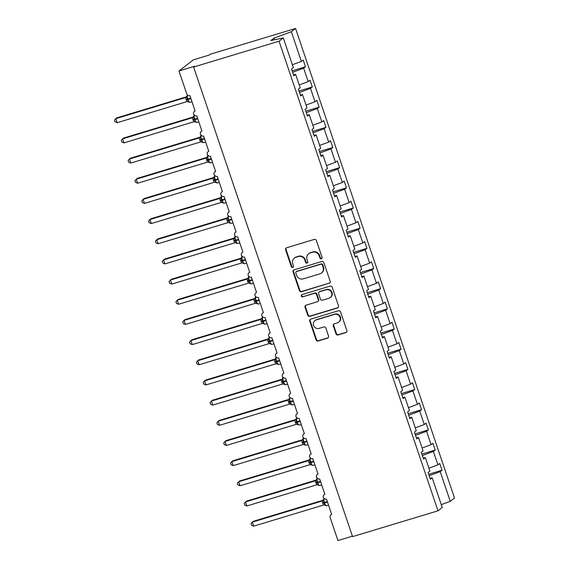 <?xml version="1.0" encoding="UTF-8"?>
<svg xmlns="http://www.w3.org/2000/svg" width="569" height="569" viewBox="0 0 569 569"><rect width="100%" height="100%" fill="white"/><g stroke="black" fill="none" stroke-linecap="round" stroke-linejoin="round"><path stroke-width="0.85" d="M321.378 258.774A1.181 1.117 -127.7 0 0 322.082 257.337L316.385 240.509A1.679 1.6 -127.7 0 0 314.308 239.393L286.605 247.764A1.679 1.6 -127.7 0 0 285.602 249.812L291.3 266.641A1.181 1.117 -127.7 0 0 293.099 267.245A1.181 1.117 -127.7 0 0 293.455 265.993L292.722 263.81A5.384 5.114 -127.7 0 1 295.93 257.252L298.234 256.555A5.384 5.114 -127.7 0 1 304.877 260.14L305.61 262.316A1.181 1.117 -127.7 0 0 307.409 262.921A1.181 1.117 -127.7 0 0 307.765 261.662L307.032 259.485A5.384 5.114 -127.7 0 1 310.24 252.928L312.545 252.231A5.384 5.114 -127.7 0 1 319.188 255.815L319.927 257.992A1.181 1.117 -127.7 0 0 321.378 258.774M308.668 253.738L309.088 253.411A5.384 5.114 -127.7 0 1 310.66 252.6L312.971 251.903A5.384 5.114 -127.7 0 1 319.614 255.488L320.347 257.665A1.181 1.117 -127.7 0 0 321.912 258.404M286.342 247.871A1.679 1.6 -127.7 0 0 286.029 249.485L291.726 266.313A1.181 1.117 -127.7 0 0 293.291 267.06M294.351 258.063L294.778 257.736A5.384 5.114 -127.7 0 1 296.349 256.925L298.661 256.228A5.384 5.114 -127.7 0 1 305.297 259.813L306.037 261.989A1.181 1.117 -127.7 0 0 307.601 262.729M336.016 333.839A1.679 1.6 -127.7 0 0 338.086 334.956L345.86 332.609A1.679 1.6 -127.7 0 0 346.862 330.561L340.539 311.869A1.679 1.6 -127.7 0 0 338.463 310.745L310.759 319.124A1.679 1.6 -127.7 0 0 309.756 321.172L316.087 339.864A1.679 1.6 -127.7 0 0 318.163 340.98L327.545 338.142A1.679 1.6 -127.7 0 0 328.548 336.094L325.845 328.093A1.679 1.6 -127.7 0 0 323.768 326.976L319.109 328.384A4.502 4.275 -127.7 0 1 314.927 320.582A4.502 4.275 -127.7 0 1 316.243 319.906L334.48 314.394A4.502 4.275 -127.7 0 1 338.662 322.196A4.502 4.275 -127.7 0 1 337.346 322.872L334.309 323.789A1.679 1.6 -127.7 0 0 333.306 325.838L336.016 333.839L336.435 333.512A1.679 1.6 -127.7 0 0 338.512 334.629L346.286 332.282A1.679 1.6 -127.7 0 0 346.549 332.175M279.052 41.21L438.002 510.806L442.248 507.527L432.198 477.832L430.384 479.233L428.094 472.455L429.901 471.054L425.37 457.661L423.556 459.055L421.266 452.284L423.073 450.883L418.542 437.49L416.728 438.884L414.438 432.106L416.245 430.712L411.714 417.319L409.9 418.713L407.61 411.935L409.417 410.541L404.886 397.148L403.072 398.542L400.782 391.764L402.589 390.37L398.058 376.977L396.244 378.371L393.954 371.593L395.768 370.199L391.23 356.799L389.424 358.2L387.126 351.422L388.94 350.02L384.402 336.628L382.596 338.029L380.298 331.25L382.112 329.849L377.574 316.456L375.768 317.858L373.47 311.079L375.284 309.678L370.746 296.285L368.94 297.687L366.642 290.908L368.456 289.507L363.918 276.114L362.112 277.516L359.814 270.737L361.628 269.336L357.09 255.943L355.284 257.344L352.986 250.566L354.8 249.165L350.262 235.772L348.456 237.166L346.158 230.395L347.972 228.994L343.434 215.601L341.628 216.995L339.33 210.217L341.144 208.823L336.606 195.43L334.8 196.824L332.502 190.046L334.316 188.652L329.778 175.259L327.972 176.653L325.674 169.875L327.488 168.481L322.95 155.088L321.144 156.482L318.846 149.704L320.66 148.31L316.122 134.91L314.316 136.311L312.018 129.533L313.832 128.139L309.301 114.739L307.488 116.14L305.19 109.362L307.004 107.961L302.473 94.568L300.66 95.969L298.362 89.191L300.176 87.79L295.645 74.397L293.832 75.798L291.534 69.02L293.348 67.619L283.298 37.931L279.052 41.21L193.609 67.035L194.669 66.217L178.986 70.954L186.774 93.949A2.568 2.44 52.3 0 0 189.946 95.656L195.131 110.991A2.568 2.44 -127.7 0 0 193.78 114.525A2.568 2.44 -127.7 0 0 196.774 115.827L201.959 131.162A2.568 2.44 -127.7 0 0 200.608 134.697A2.568 2.44 -127.7 0 0 203.602 136.005L208.787 151.333A2.568 2.44 -127.7 0 0 207.436 154.875A2.568 2.44 -127.7 0 0 210.43 156.176L215.615 171.504A2.568 2.44 -127.7 0 0 214.264 175.046A2.568 2.44 -127.7 0 0 217.251 176.347L222.443 191.675A2.568 2.44 -127.7 0 0 221.085 195.217A2.568 2.44 -127.7 0 0 224.079 196.518L229.271 211.846A2.568 2.44 -127.7 0 0 227.913 215.388A2.568 2.44 -127.7 0 0 230.907 216.689L236.099 232.017A2.568 2.44 -127.7 0 0 234.741 235.559A2.568 2.44 -127.7 0 0 237.735 236.86L242.927 252.188A2.568 2.44 -127.7 0 0 241.569 255.73A2.568 2.44 -127.7 0 0 244.563 257.032L249.755 272.366A2.568 2.44 -127.7 0 0 248.397 275.901A2.568 2.44 -127.7 0 0 251.391 277.203L256.583 292.537A2.568 2.44 -127.7 0 0 255.225 296.072A2.568 2.44 -127.7 0 0 258.219 297.374L263.411 312.708A2.568 2.44 -127.7 0 0 262.053 316.243A2.568 2.44 -127.7 0 0 265.047 317.545L270.239 332.879A2.568 2.44 -127.7 0 0 268.881 336.414A2.568 2.44 -127.7 0 0 271.875 337.716L277.067 353.05A2.568 2.44 -127.7 0 0 275.709 356.585A2.568 2.44 -127.7 0 0 278.703 357.894L283.895 373.221A2.568 2.44 -127.7 0 0 282.537 376.763A2.568 2.44 -127.7 0 0 285.531 378.065L290.723 393.392A2.568 2.44 -127.7 0 0 289.365 396.934A2.568 2.44 -127.7 0 0 292.359 398.236L297.551 413.563A2.568 2.44 -127.7 0 0 296.193 417.105A2.568 2.44 -127.7 0 0 299.187 418.407L304.379 433.734A2.568 2.44 -127.7 0 0 303.021 437.276A2.568 2.44 -127.7 0 0 306.015 438.578L311.207 453.906A2.568 2.44 -127.7 0 0 309.849 457.448A2.568 2.44 -127.7 0 0 312.843 458.749L318.035 474.077A2.568 2.44 -127.7 0 0 316.677 477.619A2.568 2.44 -127.7 0 0 319.671 478.92L324.856 494.255A2.568 2.44 -127.7 0 0 323.505 497.79A2.568 2.44 -127.7 0 0 326.499 499.091L331.684 514.426A2.568 2.44 -127.7 0 0 330.155 517.555L337.936 540.55L352.403 536.176M438.002 510.806L352.56 536.631L193.609 67.035M329.188 283.348A1.679 1.6 -127.7 0 0 330.191 281.299L323.861 262.608A1.679 1.6 -127.7 0 0 321.784 261.484L294.088 269.862A1.679 1.6 -127.7 0 0 293.085 271.911L299.408 290.603A1.679 1.6 -127.7 0 0 301.485 291.719L329.607 283.021A1.679 1.6 -127.7 0 0 329.878 282.914M332.196 287.238L338.527 305.93A1.679 1.6 -127.7 0 1 337.524 307.978L309.821 316.35A1.679 1.6 -127.7 0 1 307.751 315.233L305.041 307.232A1.679 1.6 -127.7 0 1 306.044 305.183L317.274 301.783A1.679 1.6 -127.7 0 0 318.277 299.735L316.485 294.429A1.679 1.6 -127.7 0 0 314.408 293.312L302.715 296.847A1.181 1.117 -127.7 0 1 301.62 294.806A1.181 1.117 -127.7 0 1 301.961 294.628L330.127 286.115A1.679 1.6 -127.7 0 1 332.196 287.238M432.198 477.832L430.064 478.28M425.37 457.661L423.236 458.109M418.542 437.49L416.408 437.938M411.714 417.319L409.58 417.767M404.886 397.148L402.752 397.596M398.058 376.977L395.924 377.418M391.23 356.799L389.096 357.247M384.402 336.628L382.268 337.076M377.574 316.456L375.44 316.905M370.746 296.285L368.612 296.733M363.918 276.114L361.784 276.562M357.09 255.943L354.956 256.391M350.262 235.772L348.128 236.22M343.434 215.601L341.308 216.049M336.606 195.43L334.48 195.878M329.778 175.259L327.652 175.707M322.95 155.088L320.824 155.529M316.122 134.91L313.996 135.358M309.301 114.739L307.168 115.187M302.473 94.568L300.34 95.016M428.706 474.262L442.035 470.236L439.737 463.458L437.931 464.859L433.393 451.459L422.362 455.527M428.926 468.173L437.931 464.859M421.878 454.09L435.207 450.065L432.909 443.287L431.103 444.681L426.565 431.288L415.534 435.356M422.098 448.002L431.103 444.681M415.05 433.919L428.379 429.894L426.081 423.116L424.275 424.51L419.737 411.117L408.706 415.185M415.27 427.831L424.275 424.51M408.222 413.748L421.551 409.723L419.253 402.944L417.447 404.339L412.916 390.946L401.878 395.014M408.442 407.66L417.447 404.339M401.394 393.577L414.723 389.552L412.433 382.773L410.619 384.167L406.088 370.775L395.05 374.843M401.614 387.489L410.619 384.167M394.566 373.406L407.895 369.373L405.605 362.602L403.791 363.996L399.26 350.604L388.222 354.672M394.786 367.318L403.791 363.996M387.738 353.235L401.067 349.202L398.777 342.424L396.963 343.825L392.432 330.433L381.401 334.501M387.958 347.14L396.963 343.825M380.91 333.064L394.239 329.031L391.949 322.253L390.135 323.654L385.604 310.261L374.573 314.323M381.13 326.969L390.135 323.654M374.082 312.893L387.411 308.86L385.121 302.082L383.307 303.483L378.776 290.09L367.745 294.152M374.31 306.798L383.307 303.483M367.254 292.715L380.583 288.689L378.293 281.911L376.479 283.312L371.948 269.919L360.917 273.981M367.482 286.627L376.479 283.312M360.426 272.544L373.755 268.518L371.465 261.74L369.651 263.141L365.12 249.741L354.089 253.81M360.654 266.456L369.651 263.141M353.598 252.373L366.927 248.347L364.637 241.569L362.823 242.97L358.292 229.57L347.261 233.639M353.826 246.285L362.823 242.97M346.77 232.202L360.099 228.176L357.809 221.398L355.995 222.792L351.464 209.399L340.433 213.467M346.998 226.113L355.995 222.792M339.942 212.031L353.271 208.005L350.981 201.227L349.167 202.621L344.636 189.228L333.605 193.296M340.17 205.942L349.167 202.621M333.114 191.86L346.443 187.834L344.153 181.056L342.339 182.45L337.808 169.057L326.777 173.125M333.342 185.771L342.339 182.45M326.286 171.689L339.615 167.663L337.325 160.885L335.511 162.279L330.98 148.886L319.949 152.954M326.514 165.6L335.511 162.279M319.465 151.518L332.794 147.485L330.497 140.714L328.683 142.108L324.152 128.715L313.121 132.783M319.686 145.429L328.683 142.108M312.637 131.347L325.966 127.314L323.669 120.536L321.855 121.937L317.324 108.544L306.293 112.612M312.858 125.251L321.855 121.937M305.809 111.175L319.138 107.143L316.841 100.364L315.027 101.766L310.496 88.373L299.465 92.434M306.03 105.08L315.027 101.766M298.981 91.004L312.31 86.972L310.013 80.193L308.199 81.595L303.668 68.202L305.482 66.801L303.185 60.022L301.378 61.424L291.321 31.729L295.567 28.45L210.125 54.275L209.065 55.093L193.389 59.83L178.986 70.954M299.202 84.909L308.199 81.595M295.645 74.397L293.512 74.845M292.374 64.738L301.378 61.424M429.19 475.698L440.221 471.63L442.035 470.236M435.207 450.065L433.393 451.459M428.379 429.894L426.565 431.288M421.551 409.723L419.737 411.117M414.723 389.552L412.916 390.946M407.895 369.373L406.088 370.775M401.067 349.202L399.26 350.604M394.239 329.031L392.432 330.433M387.411 308.86L385.604 310.261M380.583 288.689L378.776 290.09M373.755 268.518L371.948 269.919M366.927 248.347L365.12 249.741M360.099 228.176L358.292 229.57M353.271 208.005L351.464 209.399M346.443 187.834L344.636 189.228M339.615 167.663L337.808 169.057M332.794 147.485L330.98 148.886M325.966 127.314L324.152 128.715M319.138 107.143L317.324 108.544M312.31 86.972L310.496 88.373M441.274 504.646L450.271 501.325L440.221 471.63M450.271 501.325L454.517 498.046L295.567 28.45M292.637 72.263L303.668 68.202M292.153 70.826L305.482 66.801M283.298 37.931L270.851 40.541L273.988 38.123L291.321 31.729M274.543 39.766L273.988 38.123M293.824 269.969A1.679 1.6 -127.7 0 0 293.504 271.584L299.835 290.275A1.679 1.6 -127.7 0 0 301.911 291.392L329.607 283.021M322.296 264.998A1.181 1.117 -127.7 0 0 320.845 264.215L296.527 271.562A1.181 1.117 -127.7 0 0 295.83 272.999L296.605 275.296A5.384 5.114 -127.7 0 0 303.249 278.874L319.863 273.853A5.384 5.114 -127.7 0 0 323.071 267.295L322.296 264.998L322.723 264.67A1.181 1.117 -127.7 0 0 321.272 263.888L320.845 264.215M296.186 271.74L296.613 271.413A1.181 1.117 -127.7 0 1 296.954 271.235L321.272 263.888M321.442 273.042L321.862 272.715A5.384 5.114 -127.7 0 0 323.498 266.968L323.071 267.295M322.723 264.67L323.498 266.968M305.781 305.29A1.679 1.6 -127.7 0 0 305.461 306.904L308.17 314.906A1.679 1.6 -127.7 0 0 310.247 316.023L337.943 307.651A1.679 1.6 -127.7 0 0 338.214 307.545M317.765 301.534L318.192 301.207A1.679 1.6 -127.7 0 0 318.704 299.408L316.905 294.102A1.679 1.6 -127.7 0 0 314.835 292.985L302.715 296.847M301.847 294.671A1.181 1.117 -127.7 0 0 303.135 296.52M328.932 298.263A4.502 4.275 -127.7 0 0 331.307 292.068A4.502 4.275 -127.7 0 0 326.065 289.792L319.643 291.733A1.679 1.6 -127.7 0 0 318.64 293.782L320.432 299.088A1.679 1.6 -127.7 0 0 322.509 300.204L328.932 298.263M330.248 297.587L330.674 297.26A4.502 4.275 -127.7 0 0 326.492 289.465L326.065 289.792M319.152 291.982L319.572 291.655A1.679 1.6 -127.7 0 1 320.062 291.406L326.492 289.465M334.046 323.896A1.679 1.6 -127.7 0 0 333.733 325.511L336.435 333.512M338.662 322.196L339.088 321.869A4.502 4.275 -127.7 0 0 334.906 314.067L334.48 314.394M314.927 320.582L315.354 320.255A4.502 4.275 -127.7 0 1 316.67 319.579L334.906 314.067M310.496 319.23A1.679 1.6 -127.7 0 0 310.183 320.845L316.506 339.537A1.679 1.6 -127.7 0 0 318.583 340.653L327.972 337.815A1.679 1.6 -127.7 0 0 328.235 337.709M186.504 96.801L116.851 117.854L115.792 118.672L117.157 122.705L186.973 101.609L185.537 97.591L186.582 96.787M117.157 122.705L115.023 121.866L114.483 120.258L115.792 118.672L185.537 97.591A1.885 1.871 -22.2 0 0 186.796 96.125L187.265 99.148L190.786 98.145M187.699 94.803L186.796 96.125M185.978 99.419L187.265 99.148L188.787 102.022L187.905 101.588L189.996 102.335L192.002 101.73M186.973 101.609L187.905 101.588M185.608 97.569L187.151 96.524M193.332 116.972L123.679 138.025L122.62 138.843L123.985 142.883L193.801 121.78L192.365 117.762L193.41 116.958M123.985 142.883L121.851 142.037L121.311 140.429L122.62 138.843L192.365 117.762A1.885 1.871 -22.2 0 0 193.624 116.296L194.093 119.319L197.614 118.316M194.527 114.974L193.624 116.296M192.806 119.59L194.093 119.319L195.615 122.193L194.733 121.759L196.824 122.506L198.823 121.901M193.801 121.78L194.733 121.759M192.436 117.74L193.979 116.695M200.16 137.143L130.507 158.196L129.448 159.014L130.813 163.054L200.629 141.951L199.193 137.933L200.231 137.129M130.813 163.054L128.679 162.208L128.139 160.6L129.448 159.014L199.193 137.933A1.885 1.871 -22.2 0 0 200.444 136.468L200.921 139.49L204.442 138.487M201.355 135.145L200.444 136.468M199.634 139.761L200.921 139.49L202.443 142.364L201.561 141.93L203.652 142.677L205.651 142.072M200.629 141.951L201.561 141.93M199.264 137.911L200.807 136.866M206.988 157.321L137.335 178.374L136.275 179.192L137.641 183.225L207.457 162.122L206.021 158.104L207.059 157.3M137.641 183.225L135.507 182.386L134.96 180.771L136.275 179.192L206.021 158.104A1.885 1.871 -22.2 0 0 207.272 156.639L207.749 159.661L211.27 158.659M207.329 157.2L206.817 157.513L207.272 156.639M206.462 159.932L207.749 159.661L209.271 162.535L208.389 162.101L210.48 162.848L212.479 162.243M207.457 162.122L208.389 162.101M206.092 158.082L207.635 157.037M213.816 177.492L144.163 198.545L143.103 199.363L144.469 203.396L214.285 182.293L212.849 178.282L213.887 177.471M144.469 203.396L142.335 202.557L141.788 200.942L143.103 199.363L212.849 178.282A1.885 1.871 -22.2 0 0 214.1 176.81L214.577 179.84L218.098 178.83M215.011 175.487L214.1 176.81M213.29 180.103L214.577 179.84L216.22 182.414L214.285 182.293M212.92 178.253L214.463 177.208M220.644 197.663L150.984 218.716L149.932 219.534L151.297 223.567L221.113 202.464L219.677 198.453L220.715 197.642M151.297 223.567L149.163 222.728L148.616 221.113L149.932 219.534L219.677 198.453A1.885 1.871 -22.2 0 0 220.928 196.981L221.405 200.011L224.926 199.001M221.839 195.658L220.928 196.981M220.118 200.274L221.405 200.011L222.927 202.884L222.045 202.45L224.129 203.197L226.135 202.585M221.113 202.464L222.045 202.45M219.748 198.425L221.291 197.379M227.472 217.835L157.812 238.888L156.76 239.705L158.125 243.738L227.941 222.635L226.505 218.624L227.543 217.813M158.125 243.738L155.991 242.899L155.444 241.284L156.76 239.705L226.505 218.624M228.667 215.829L227.756 217.152L228.233 220.182L231.754 219.172M226.946 220.445L228.233 220.182L229.755 223.055L228.873 222.621L230.957 223.368L232.963 222.756M227.941 222.635L228.873 222.621M226.576 218.603L228.119 217.55M234.3 238.006L164.64 259.059L163.588 259.877L164.953 263.909L234.769 242.807L233.333 238.795L234.371 237.984M164.953 263.909L162.819 263.07L162.272 261.456L163.588 259.877L233.333 238.795A1.885 1.871 -22.2 0 0 234.584 237.323L235.061 240.353L238.582 239.343M235.495 236L234.584 237.323M233.774 240.616L235.061 240.353L236.583 243.226L235.701 242.792L237.785 243.539L239.791 242.935M234.769 242.807L235.701 242.792M233.404 238.774L234.947 237.721M241.128 258.177L171.468 279.23L170.416 280.048L171.781 284.08L241.597 262.978L240.161 258.966L241.199 258.155M171.781 284.08L169.647 283.241L169.1 281.627L170.416 280.048L240.161 258.966A1.885 1.871 -22.2 0 0 241.412 257.494L241.889 260.524L245.41 259.514M242.323 256.171L241.412 257.494M240.602 260.787L241.889 260.524L243.411 263.397L242.529 262.963L244.613 263.71L246.619 263.106M241.597 262.978L242.529 262.963M240.232 258.945L241.768 257.892M247.956 278.348L178.296 299.401L177.236 300.219L178.602 304.251L248.425 283.149L246.989 279.137L248.027 278.326M178.602 304.251L176.475 303.412L175.928 301.798L177.236 300.219L246.989 279.137A1.885 1.871 -22.2 0 0 248.24 277.672L248.717 280.695L252.231 279.685M249.151 276.342L248.24 277.672M247.43 280.958L248.717 280.695L250.239 283.568L249.357 283.134L251.441 283.881L253.447 283.277M248.425 283.149L249.357 283.134M247.06 279.116L248.596 278.07M254.777 298.519L185.124 319.572L184.064 320.39L185.43 324.422L255.253 303.327L253.817 299.308L254.855 298.497M185.43 324.422L183.303 323.583L182.756 321.976L184.064 320.39L253.817 299.308A1.885 1.871 -22.2 0 0 255.068 297.843L255.545 300.866L259.059 299.856M255.979 296.513L255.068 297.843M254.258 301.136L255.545 300.866L257.067 303.739L256.185 303.305L258.269 304.052L260.275 303.448M255.253 303.327L256.185 303.305M253.888 299.287L255.424 298.241M261.605 318.69L191.952 339.743L190.892 340.561L192.258 344.594L262.081 323.498L260.645 319.479L261.683 318.676M192.258 344.594L190.131 343.754L189.584 342.147L190.892 340.561L260.645 319.479A1.885 1.871 -22.2 0 0 261.896 318.014L262.373 321.037L265.887 320.034M262.8 316.684L261.896 318.014M261.086 321.307L262.373 321.037L263.895 323.91L263.013 323.477L265.097 324.223L267.103 323.619M262.081 323.498L263.013 323.477M260.716 319.458L262.252 318.412M268.433 338.861L198.78 359.914L197.72 360.732L199.086 364.772L268.909 343.669L267.473 339.65L268.511 338.847M199.086 364.772L196.959 363.925L196.412 362.318L197.72 360.732L267.473 339.65A1.885 1.871 -22.2 0 0 268.724 338.185L269.201 341.208L272.715 340.205M269.628 336.862L268.724 338.185M267.914 341.478L269.201 341.208L270.723 344.081L269.841 343.648L271.925 344.394L273.931 343.79M268.909 343.669L269.841 343.648M267.544 339.629L269.08 338.583M275.261 359.032L205.608 380.085L204.548 380.903L205.914 384.943L275.737 363.84L274.301 359.821L275.339 359.018M205.914 384.943L203.787 384.096L203.24 382.489L204.548 380.903L274.301 359.821A1.885 1.871 -22.2 0 0 275.552 358.356L276.029 361.379L279.543 360.376M276.456 357.033L275.552 358.356M274.742 361.649L276.029 361.379L277.551 364.252L276.669 363.819L278.753 364.565L280.759 363.961M275.737 363.84L276.669 363.819M274.372 359.8L275.908 358.755M282.089 379.21L212.436 400.263L211.376 401.081L212.742 405.114L282.565 384.011L281.129 379.992L282.167 379.189M212.742 405.114L210.615 404.274L210.068 402.66L211.376 401.081L281.129 379.992A1.885 1.871 -22.2 0 0 282.38 378.527L282.857 381.55L286.371 380.547M283.284 377.204L282.38 378.527M281.57 381.82L282.857 381.55L284.379 384.424L283.49 383.99L285.581 384.736L287.587 384.132M282.565 384.011L283.49 383.99M281.2 379.971L282.736 378.926M288.917 399.381L219.264 420.434L218.204 421.252L219.57 425.285L289.393 404.182L287.957 400.171L288.995 399.36M219.57 425.285L217.443 424.446L216.896 422.831L218.204 421.252L287.957 400.171M290.112 397.375L289.216 398.62L289.685 401.728L293.199 400.718M288.398 401.991L289.685 401.728L291.207 404.595L290.318 404.161L292.409 404.908L294.415 404.303M289.393 404.182L290.318 404.161M288.028 400.142L289.564 399.097M295.745 419.552L226.092 440.605L225.032 441.423L226.398 445.456L296.221 424.353L294.778 420.335L295.823 419.531M226.398 445.456L224.271 444.617L223.724 443.002L225.032 441.423L294.785 420.342A1.885 1.871 -22.2 0 0 296.036 418.869L296.513 421.899L300.027 420.889M296.94 417.546L296.036 418.869M295.226 422.162L296.513 421.899L298.035 424.773L297.146 424.339L299.237 425.086L301.243 424.474M296.221 424.353L297.146 424.339M294.856 420.313L296.392 419.268M302.573 439.723L232.92 460.776L231.86 461.594L233.226 465.627L303.049 444.524L301.606 440.506L302.651 439.702M233.226 465.627L231.099 464.788L230.552 463.173L231.86 461.594L301.613 440.513A1.885 1.871 -22.2 0 0 302.864 439.04L303.341 442.07L306.855 441.06M303.768 437.717L302.864 439.04M302.054 442.333L303.341 442.07L304.863 444.944L303.974 444.51L306.065 445.257L308.071 444.645M303.049 444.524L303.974 444.51M301.684 440.491L303.22 439.439M309.401 459.894L239.748 480.947L238.688 481.765L240.054 485.798L309.877 464.695L308.434 460.677L309.479 459.873M240.054 485.798L237.927 484.959L237.38 483.344L238.688 481.765L308.441 460.684A1.885 1.871 -22.2 0 0 309.692 459.211L310.169 462.241L313.683 461.231M310.596 457.889L309.692 459.211M308.875 462.505L310.169 462.241L311.691 465.115L310.802 464.681L312.893 465.428L314.899 464.823M309.877 464.695L310.802 464.681M308.512 460.662L310.048 459.61M316.229 480.065L246.576 501.118L245.516 501.936L246.882 505.969L316.705 484.866L315.262 480.848L316.307 480.044M246.882 505.969L244.755 505.13L244.208 503.515L245.516 501.936L315.269 480.855A1.885 1.871 -22.2 0 0 316.52 479.383L316.997 482.412L320.511 481.402M317.424 478.06L316.52 479.383M315.703 482.676L316.997 482.412L318.519 485.286L317.63 484.852L319.721 485.599L321.727 484.994M316.705 484.866L317.63 484.852M315.333 480.833L316.876 479.781M323.057 500.236L253.404 521.289L252.344 522.107L253.71 526.14L323.533 505.037L322.09 501.026L323.135 500.215M253.71 526.14L251.583 525.301L251.036 523.686L252.344 522.107L322.097 501.026A1.885 1.871 -22.2 0 0 323.348 499.561L323.825 502.583L327.339 501.574M324.252 498.231L323.348 499.561M322.531 502.847L323.825 502.583L325.347 505.457L324.458 505.023L326.549 505.77L328.555 505.165M323.533 505.037L324.458 505.023M322.161 501.005L323.704 499.959M319.614 255.488L319.188 255.815M312.971 251.903L312.545 252.231M310.66 252.6L310.24 252.928M306.037 261.989L305.61 262.316M305.297 259.813L304.877 260.14M298.661 256.228L298.234 256.555M296.349 256.925L295.93 257.252M291.726 266.313L291.3 266.641M286.029 249.485L285.602 249.812M320.347 257.665L319.927 257.992M301.911 291.392L301.485 291.719M299.835 290.275L299.408 290.603M293.504 271.584L293.085 271.911M296.954 271.235L296.527 271.562M337.943 307.651L337.524 307.978M310.247 316.023L309.821 316.35M308.17 314.906L307.751 315.233M305.461 306.904L305.041 307.232M318.704 299.408L318.277 299.735M316.905 294.102L316.485 294.429M314.835 292.985L314.408 293.312M320.062 291.406L319.643 291.733M333.733 325.511L333.306 325.838M316.67 319.579L316.243 319.906M327.972 337.815L327.545 338.142M318.583 340.653L318.163 340.98M316.506 339.537L316.087 339.864M310.183 320.845L309.756 321.172M346.286 332.282L345.86 332.609M338.512 334.629L338.086 334.956M187.457 95.023A3.684 1.081 73.2 0 0 187.855 99.027L188.019 99.511L190.949 98.629M186.141 99.902L188.019 99.511A3.684 1.081 73.2 0 0 189.996 102.335M188.161 101.638A1.885 1.871 -22.2 0 1 188.737 101.979M194.278 115.194A3.684 1.081 73.2 0 0 194.683 119.198L194.847 119.682L197.777 118.8M192.969 120.073L194.847 119.682A3.684 1.081 73.2 0 0 196.824 122.506M194.989 121.809A1.885 1.871 -22.2 0 1 195.565 122.15M201.106 135.365A3.684 1.081 73.2 0 0 201.511 139.369L201.675 139.853L204.605 138.971M199.797 140.244L201.675 139.853A3.684 1.081 73.2 0 0 203.652 142.677M201.817 141.98A1.885 1.871 -22.2 0 1 202.393 142.321M207.934 155.536A3.684 1.081 73.2 0 0 208.339 159.54L208.503 160.024L211.433 159.142M206.625 160.415L208.503 160.024A3.684 1.081 73.2 0 0 210.48 162.848M208.645 162.151A1.885 1.871 -22.2 0 1 209.221 162.492M214.762 175.707A3.684 1.081 73.2 0 0 215.167 179.719L215.331 180.202L218.261 179.313M213.453 180.586L215.331 180.202A3.684 1.081 73.2 0 0 217.301 183.019L219.307 182.414M215.473 182.329A1.885 1.871 -22.2 0 1 216.049 182.663M221.59 195.878A3.684 1.081 73.2 0 0 221.995 199.89L222.159 200.373L225.089 199.484M220.281 200.757L222.159 200.373A3.684 1.081 73.2 0 0 224.129 203.197M222.301 202.5A1.885 1.871 -22.2 0 1 222.877 202.834M228.418 216.049A3.684 1.081 73.2 0 0 228.816 220.061L228.987 220.544L231.917 219.655M227.109 220.928L228.987 220.544A3.684 1.081 73.2 0 0 230.957 223.368M229.129 222.671A1.885 1.871 -22.2 0 1 229.705 223.005M227.756 217.152A1.885 1.871 -22.2 0 1 226.505 218.617M235.246 236.227A3.684 1.081 73.2 0 0 235.644 240.232L235.808 240.715L238.745 239.826M233.937 241.1L235.808 240.715A3.684 1.081 73.2 0 0 237.785 243.539M235.957 242.842A1.885 1.871 -22.2 0 1 236.533 243.176M242.074 256.399A3.684 1.081 73.2 0 0 242.472 260.403L242.636 260.887L245.573 259.997M240.765 261.271L242.636 260.887A3.684 1.081 73.2 0 0 244.613 263.71M242.785 263.013A1.885 1.871 -22.2 0 1 243.361 263.347M248.902 276.57A3.684 1.081 73.2 0 0 249.3 280.574L249.464 281.058L252.401 280.168M247.593 281.449L249.464 281.058A3.684 1.081 73.2 0 0 251.441 283.881M249.613 283.184A1.885 1.871 -22.2 0 1 250.189 283.526M255.73 296.741A3.684 1.081 73.2 0 0 256.128 300.745L256.292 301.229L259.222 300.347M254.421 301.62L256.292 301.229A3.684 1.081 73.2 0 0 258.269 304.052M256.441 303.355A1.885 1.871 -22.2 0 1 257.017 303.697M262.558 316.912A3.684 1.081 73.2 0 0 262.956 320.916L263.12 321.4L266.05 320.518M261.249 321.791L263.12 321.4A3.684 1.081 73.2 0 0 265.097 324.223M263.269 323.526A1.885 1.871 -22.2 0 1 263.845 323.868M269.386 337.083A3.684 1.081 73.2 0 0 269.784 341.087L269.948 341.571L272.878 340.689M268.077 341.962L269.948 341.571A3.684 1.081 73.2 0 0 271.925 344.394M270.097 343.697A1.885 1.871 -22.2 0 1 270.673 344.039M276.214 357.254A3.684 1.081 73.2 0 0 276.612 361.258L276.776 361.742L279.706 360.86M274.905 362.133L276.776 361.742A3.684 1.081 73.2 0 0 278.753 364.565M276.925 363.868A1.885 1.871 -22.2 0 1 277.501 364.21M283.042 377.425A3.684 1.081 73.2 0 0 283.44 381.429L283.604 381.913L286.534 381.031M281.733 382.304L283.604 381.913A3.684 1.081 73.2 0 0 285.581 384.736M283.753 384.039A1.885 1.871 -22.2 0 1 284.329 384.381M289.87 397.596A3.684 1.081 73.2 0 0 290.268 401.607L290.432 402.091L293.362 401.202M288.561 402.475L290.432 402.091A3.684 1.081 73.2 0 0 292.409 404.908M290.581 404.218A1.885 1.871 -22.2 0 1 291.157 404.552M289.208 398.698A1.885 1.871 -22.2 0 1 287.957 400.163M296.698 417.767A3.684 1.081 73.2 0 0 297.096 421.778L297.26 422.262L300.19 421.373M295.389 422.646L297.26 422.262A3.684 1.081 73.2 0 0 299.237 425.086M297.409 424.389A1.885 1.871 -22.2 0 1 297.985 424.723M303.526 437.938A3.684 1.081 73.2 0 0 303.924 441.949L304.088 442.433L307.018 441.544M302.217 442.817L304.088 442.433A3.684 1.081 73.2 0 0 306.065 445.257M304.237 444.56A1.885 1.871 -22.2 0 1 304.813 444.894M310.354 458.116A3.684 1.081 73.2 0 0 310.752 462.12L310.916 462.604L313.846 461.715M309.045 462.988L310.916 462.604A3.684 1.081 73.2 0 0 312.893 465.428M311.065 464.731A1.885 1.871 -22.2 0 1 311.634 465.065M317.182 478.287A3.684 1.081 73.2 0 0 317.58 482.292L317.744 482.775L320.674 481.886M315.866 483.159L317.744 482.775A3.684 1.081 73.2 0 0 319.721 485.599M317.893 484.902A1.885 1.871 -22.2 0 1 318.462 485.236M324.01 498.458A3.684 1.081 73.2 0 0 324.408 502.463L324.572 502.946L327.502 502.057M322.694 503.33L324.572 502.946A3.684 1.081 73.2 0 0 326.549 505.77M324.721 505.073A1.885 1.871 -22.2 0 1 325.29 505.414M195.082 110.834L194.385 111.375M201.91 131.005L201.206 131.546M208.738 151.176L208.034 151.717M215.566 171.347L214.862 171.888M222.394 191.525L221.69 192.059M229.222 211.696L228.518 212.237M236.05 231.868L235.346 232.408M242.878 252.039L242.174 252.579M249.706 272.21L249.002 272.75M256.534 292.381L255.83 292.921M263.362 312.552L262.658 313.092M270.183 332.723L269.486 333.263M277.011 352.894L276.314 353.434M283.839 373.065L283.142 373.605M290.667 393.236L289.97 393.776M297.495 413.414L296.798 413.948M304.323 433.585L303.626 434.126M311.151 453.756L310.454 454.297M317.979 473.927L317.282 474.468M324.807 494.098L324.11 494.639M331.635 514.269L330.938 514.81M186.803 96.047L186.333 97L186.845 96.68M193.624 116.218L193.161 117.171L193.673 116.851M200.452 136.396L199.989 137.342L200.501 137.022M207.28 156.56L208.183 155.316M217.301 183.019L215.217 182.272M214.108 176.739L213.645 177.684L214.157 177.372M220.936 196.91L220.473 197.856L220.985 197.543M227.764 217.081L227.301 218.027L227.813 217.714M234.592 237.252L234.129 238.205L234.641 237.885M241.42 257.423L240.957 258.376L241.469 258.056M248.248 277.594L247.785 278.547L248.297 278.227M255.076 297.765L254.613 298.718L255.125 298.398M261.904 317.936L261.434 318.889L261.953 318.569M268.732 338.107L268.262 339.06L268.781 338.74M275.56 358.285L275.09 359.231L275.609 358.911M282.388 378.456L281.918 379.402L282.437 379.089M289.216 398.627L288.746 399.573L289.265 399.26M296.044 418.798L295.574 419.744L296.093 419.431M302.872 438.969L302.402 439.915L302.914 439.602M309.7 459.14L309.23 460.086L309.742 459.773M316.528 479.311L316.058 480.264L316.57 479.944M323.356 499.482L322.886 500.436L323.398 500.115"/></g></svg>
